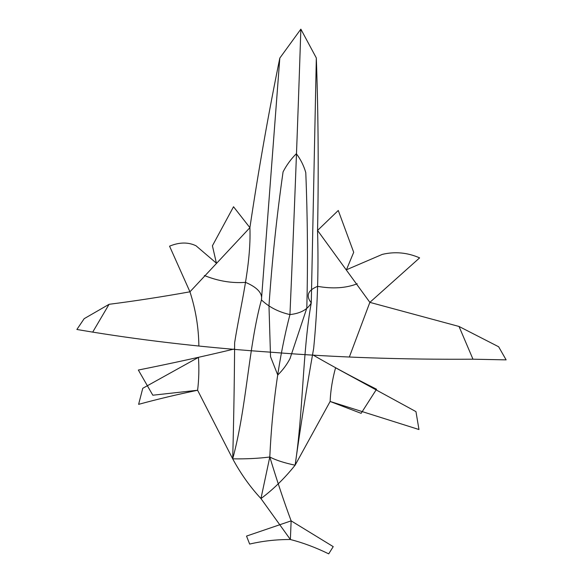 <?xml version="1.0" encoding="UTF-8"?>
<svg xmlns="http://www.w3.org/2000/svg" width="583" height="583" viewBox="0 0 583 583"><rect width="100%" height="100%" fill="white"/><g stroke="black" fill="none" stroke-linecap="round" stroke-linejoin="round"><path stroke-width="0.87" d="M312.699 354.807C331.778 365.905 353.058 377.376 376.545 389.225L361.117 413.34L330.131 401.468L295.115 465.198C284.38 462.946 275.941 460.22 269.798 457.014C272.268 404.325 278.987 356.847 289.94 314.58C294.036 221.547 297.673 126.402 300.857 29.15L316.321 57.965L311.271 302.876C302.519 350.988 303.262 411.999 295.115 465.198C284.504 478.432 273.114 489.552 260.951 498.567L269.798 457.014C277.231 481.376 284.344 502.655 291.143 520.867L290.37 539.515L260.951 498.567C250.173 486.987 240.75 473.746 232.697 458.836C233.761 419.286 234.41 380.582 234.636 342.702C240.378 306.126 251.288 265.615 249.918 227.669M300.857 29.15L279.811 58.089C268.45 113.649 258.48 170.178 249.896 227.676L189.949 291.813C195.699 309.639 198.665 327.712 198.861 346.032M272.676 352.329C209.093 347.971 149.102 341.23 92.697 332.121L109.079 304.304C135.081 300.996 162.038 296.827 189.949 291.813L169.558 246.179C179.309 242.142 188.12 242.003 195.99 245.756L216.402 263.181L212.416 245.786L233.528 206.746L249.896 227.676M316.321 57.965C318.296 114.057 318.712 171.548 317.56 230.445L369.855 302.366L349.355 357M317.56 230.445L338.271 210.478L353.699 252.301L346.44 269.776L382.302 254.385C394.997 251.382 407.437 252.548 419.622 257.868L369.855 302.366L459.025 326.465L498.684 346.79M272.691 352.329C335.866 357.379 402.62 359.667 472.973 359.201L506.124 359.871L498.611 346.717M335.568 367.778C332.397 379.307 330.59 390.537 330.131 401.468L418.966 429.525L415.963 411.62L335.568 367.778M357.211 283.79C345.916 288.162 332.725 289.015 317.64 286.348C307.809 290.305 305.681 295.814 311.271 302.876C307.649 309.507 300.536 313.414 289.94 314.58C278.572 312.022 269.069 307.124 261.432 299.902C248.424 347.118 246.762 407.094 232.697 458.836L197.601 390.253C176.751 394.604 157.089 399.304 138.616 404.347L142.762 388.293L198.46 357.372C199.189 368.791 198.905 379.752 197.601 390.253L152.819 395.216L138.346 370.037C171.708 363.355 203.62 356.366 234.089 349.064M328.71 553.85L333.228 546.643L291.143 520.867L246.529 536.083L249.655 544.063M328.644 553.821C315.469 547.408 302.708 542.642 290.37 539.515C276.408 539.464 262.86 540.98 249.721 544.048M290.166 358.115L306.818 308.101C307.948 262.678 307.598 217.452 305.769 172.43M296.302 153.693C300.558 159.225 303.699 165.477 305.74 172.451M277.763 375.051L270.505 356.614M270.534 356.658L268.974 305.791C272.021 260.98 276.721 216.329 283.076 171.839M472.973 359.201L459.025 326.465M295.115 465.198C300.69 425.466 306.877 386.514 313.669 348.343C317.48 309.566 318.763 270.264 317.524 230.438M279.811 58.089L261.432 299.902C262.7 293.307 257.416 287.455 245.56 282.361C231.881 283.367 218.144 281.093 204.356 275.519M92.697 332.121L76.876 329.482L84.185 318.661M109.079 304.304L84.098 318.719M269.798 457.014C258.327 458.449 245.953 459.054 232.697 458.836M296.361 153.701C291.019 159.021 286.588 165.076 283.076 171.861M277.712 375.051C282.828 370.103 287.011 364.448 290.283 358.086"/></g></svg>
